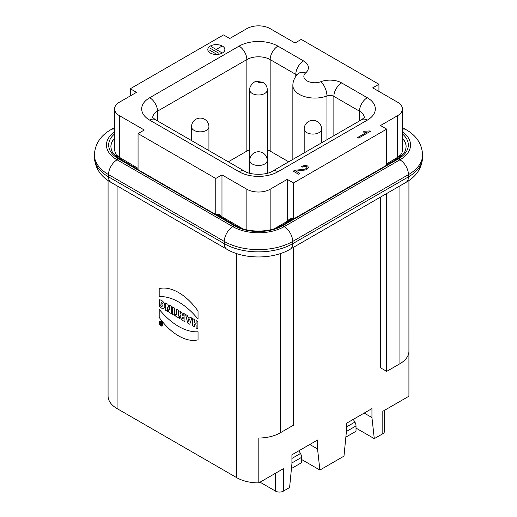 <?xml version="1.0" encoding="UTF-8"?>
<svg xmlns="http://www.w3.org/2000/svg" width="517" height="517" viewBox="0 0 517 517"><rect width="100%" height="100%" fill="white"/><g stroke="black" fill="none" stroke-linecap="round" stroke-linejoin="round"><path stroke-width="0.78" d="M292.338 218.743L287.723 221.405A10.986 6.346 60 0 1 289.526 219.195A10.986 6.346 60 0 1 293.469 219.021L386.703 165.194L386.703 129.121L380.486 125.534L397.586 115.666A16.479 9.519 0 0 0 402.413 108.938A16.479 9.519 0 0 0 397.586 102.204L372.718 87.851L378.935 84.265L301.237 39.402L295.02 42.995L270.158 28.635A16.479 9.519 0 0 0 246.848 28.635L229.755 38.504L223.538 34.917L130.297 88.75L136.514 92.336L119.421 102.204A16.479 9.519 0 0 0 114.593 108.938A16.479 9.519 0 0 0 119.421 115.666L144.282 130.019L138.065 133.606L138.065 169.679L215.763 214.536A10.986 6.346 -60 0 1 219.706 214.71A10.986 6.346 -60 0 1 221.509 216.92L221.98 216.817L221.98 174.882L246.848 189.235A16.479 9.519 0 0 0 270.158 189.235L287.252 179.367L287.252 221.302L275.981 227.81A4.394 2.54 60 0 1 276.595 227.958M122.632 160.477A26.373 15.226 180 0 1 118.716 156.91L138.065 168.368M221.98 216.817L242.816 228.798M118.716 156.91L116.183 154.693L114.593 150.583M274.191 228.798L275.981 227.81M386.703 163.883L398.277 156.916A26.373 15.226 180 0 1 394.368 160.477M267.289 149.781A16.479 9.519 180 0 1 270.158 151.106L288.693 161.808M228.307 161.808L246.848 151.106A16.479 9.519 180 0 1 249.711 149.781M378.935 84.265L378.935 91.444M402.407 150.563L401.974 152.774L400.817 154.693L398.277 156.916M287.252 179.367L293.469 182.953L386.703 129.121M293.469 182.953L293.469 219.021M287.723 221.405L287.252 221.302M215.763 214.536L215.763 178.468L221.98 174.882M215.763 178.468L138.065 133.606M216.888 214.258L221.509 216.92M130.297 95.929L130.297 88.75M384.428 410.362L384.428 431.482A5.493 3.173 180 0 1 382.819 433.724L374.282 438.649L371.949 417.568L371.949 408.592L346.312 423.397L346.319 432.367L343.986 456.143L319.887 470.056L317.554 448.969L317.554 439.999L291.924 454.798L291.924 463.768L289.591 487.544L283.348 491.15A5.493 3.173 180 0 1 275.58 491.15L260.038 482.18M386.703 193.507L386.703 371.368L399.912 363.742A30.768 17.765 0 0 0 408.921 351.36L408.921 396.222A30.768 17.765 0 0 0 408.921 396.041A30.768 17.765 0 0 0 408.921 395.86M386.703 371.368L380.486 367.781L380.486 197.093M408.921 396.222L382.819 411.293L382.819 433.724M371.949 417.568L364.181 413.083M374.282 438.649L356.013 428.108M319.887 470.056L301.624 459.51M309.786 444.484L317.554 448.969M108.079 395.854A30.768 17.765 0 0 0 108.072 396.041A30.768 17.765 0 0 0 117.088 408.598L236.741 477.682A30.768 17.765 0 0 0 258.81 482.884L258.817 438.028A30.768 17.765 0 0 0 280.253 432.826L293.462 425.2L293.462 247.333M283.348 491.15L283.348 468.719L258.81 482.884M353.292 419.365L354.875 422.105A5.493 3.173 60 0 1 356.013 425.937L356.013 431.256L345.847 437.123M298.904 450.766L300.487 453.506A5.493 3.173 60 0 1 301.624 457.338L301.624 462.657L291.459 468.525M194.218 319.48L192.46 318.466L192.46 325.813L194.218 326.828L194.218 324.146L196.117 325.245L196.117 327.927L197.875 328.941L197.875 321.593L196.117 320.579L196.117 323.468L194.218 322.369L194.218 319.48M176.588 314.911L175.205 314.116L175.205 315.855L179.716 318.459L179.716 316.714L178.339 315.926L178.339 310.316L176.588 309.302L176.588 314.911M160.283 322.169L160.548 323.093C160.18 323.868 160.574 324.508 161.737 325.019L161.737 323.009L161.272 322.744L161.272 323.319L160.942 323.131L160.283 322.169M174.326 307.996L172.568 306.982L172.568 314.336L174.326 315.344L174.326 307.996M167.372 311.331L165.679 310.355L165.679 303.001L167.909 304.287L169.563 309.412L169.563 305.243L171.25 306.219L171.25 313.567L169.001 312.274L167.372 307.24L167.372 311.331M198.043 311.066L198.043 319.118A55.539 32.067 -120 0 0 159.197 296.687L159.197 288.635A46.808 27.026 -120 0 1 198.043 311.066M181.183 315.047L179.793 311.15L181.732 312.274L182.701 315.28L183.186 315.557L183.186 313.108L184.944 314.123L184.944 321.477C182.372 321.219 178.378 316.068 181.183 315.047M159.365 303.363L159.365 299.737C162.428 300.19 164.283 302.303 164.936 306.077C164.335 309.114 162.493 309.282 159.423 306.581L159.423 304.726C162.235 308.714 164.871 304.209 161.117 302.148L161.117 304.377L159.365 303.363M187.807 316.979L187.477 315.59L185.564 314.485L187.742 323.093L189.752 324.249L191.826 318.097L190.088 317.095L189.771 318.11L187.807 316.979M159.197 317.406L159.21 309.328A55.894 32.274 -120 0 0 198.043 331.752L198.043 339.824A46.659 26.936 -120 0 1 159.21 317.412M183.186 318.827L183.186 317.251C181.816 316.992 181.816 317.516 183.186 318.827M188.808 321.367L188.246 318.821L189.358 319.461L188.808 321.367M161.272 324.288L161.272 323.765L161.272 324.288M369.739 130.937L370.385 131.312L358.682 138.065L357.68 137.49L366.799 132.223L363.07 132.061L364.453 131.26L369.739 130.937M221.328 52.45L211.279 46.646M210.18 48.243L218.652 53.154M215.234 53.406L209.805 50.272M295.873 171.095L299.873 173.402L298.496 174.197L293.1 171.082L296.422 170.061L303.763 169.414L305.954 168.691L306.969 167.611L306.439 166.636L304.662 166.325L302.503 167.062L301.624 166.384L304.927 165.388L307.647 165.963L308.571 167.573L306.956 169.298L305.373 169.983L295.873 171.095M221.877 46.187L216.261 49.432M159.747 322.867A1.842 1.066 -120 0 0 161.705 325.296A1.842 1.066 -120 0 0 161.705 322.692A1.842 1.066 -120 0 0 159.747 322.867M159.139 322.511A2.701 1.564 -120 0 0 162.008 326.085A2.701 1.564 -120 0 0 162.008 322.259A2.701 1.564 -120 0 0 159.139 322.511M222.355 53.025A8.524 4.918 0 0 0 218.536 44.792A8.524 4.918 0 0 0 208.099 50.821A8.524 4.918 0 0 0 222.355 53.025M119.421 157.349L119.421 115.666M246.848 189.235L246.848 229.871M270.158 229.871L270.158 189.235M397.586 115.666L397.579 157.349M333.866 135.725L333.866 96.375L359.509 111.181A16.479 9.519 180 0 1 364.323 117.546M326.951 139.719L326.951 95.968A5.493 3.173 180 0 1 333.866 96.375A10.986 6.346 120 0 1 341.634 82.914L367.283 97.719A27.472 15.859 180 0 1 367.283 120.151L277.926 171.741A27.472 15.859 180 0 1 239.074 171.741L149.723 120.151A27.472 15.859 180 0 1 149.723 97.719L239.074 46.129A27.472 15.859 180 0 1 277.926 46.136L303.569 60.941A16.479 9.519 180 0 1 305.663 72.916A10.986 6.346 0 0 0 307.066 80.898A10.986 6.346 0 0 0 320.889 81.705A16.479 9.519 180 0 1 341.634 82.914M359.509 120.92L359.509 111.181A10.986 6.346 -60 0 1 367.283 97.719M152.677 117.546A16.479 9.519 180 0 1 157.491 111.181A10.986 6.346 -120 0 0 149.723 97.719M157.491 120.92L157.491 111.181L246.848 59.591A10.986 6.346 -120 0 0 239.074 46.129M320.889 81.705A10.986 4.95 -110.9 0 1 326.951 95.968A21.979 12.686 180 0 1 304.423 96.563A21.979 12.686 180 0 1 292.855 85.383L292.855 159.404M295.802 76.484L295.802 74.396A5.493 3.173 180 0 1 296.823 75.211M270.158 151.106L270.158 59.591L295.802 74.396A10.986 6.346 -60 0 1 303.569 60.941M246.848 151.106L246.848 59.591A16.479 9.519 180 0 1 270.158 59.591A10.986 6.346 -60 0 1 277.926 46.136M298.471 73.582A10.986 7.484 48.9 0 1 305.663 72.916M364.42 117.385L361.784 119.608A10.986 6.346 60 0 1 367.283 120.151M361.784 119.608L272.433 171.198A10.986 6.346 60 0 1 277.926 171.741M272.433 171.198C266.623 175.315 250.377 175.315 244.573 171.198A10.986 6.346 120 0 0 239.074 171.741M244.573 171.198L155.216 119.608A10.986 6.346 120 0 0 149.723 120.151M402.413 133.922A34.064 19.665 180 0 1 398.361 158.913L282.586 225.755L284.143 226.646A12.085 6.98 60 0 1 292.687 241.452A48.346 27.912 180 0 1 224.313 241.452L108.538 174.61A48.346 27.912 180 0 1 94.378 154.874C95.05 143.926 100.608 135.506 111.045 129.605L114.593 127.557M402.413 138.162A31.867 18.399 180 0 1 406.136 146.802L405.58 149.988C404.481 153.194 401.709 156.134 397.263 158.803A2.197 1.267 60 0 1 398.361 158.913L399.912 159.811L284.143 226.646A36.261 20.938 180 0 1 232.857 226.646L117.088 159.811A12.085 6.98 120 0 0 108.538 174.61L108.538 176.853A48.346 27.912 180 0 1 94.378 157.116L94.378 154.874M293.133 218.917L281.487 225.645A2.197 1.267 60 0 1 282.586 225.755A34.064 19.665 180 0 1 234.414 225.755L118.639 158.913L117.088 159.811A36.261 20.938 180 0 1 114.593 131.796M281.487 225.645C269.855 232.857 247.145 232.857 235.513 225.645A2.197 1.267 120 0 0 234.414 225.755L232.857 226.646A12.085 6.98 120 0 0 224.313 241.452L224.313 243.694L108.538 176.853A12.085 6.98 120 0 0 111.045 182.391L226.814 249.226A12.085 6.98 120 0 1 224.313 243.694A48.346 27.912 180 0 0 292.687 243.694A12.085 6.98 60 0 1 290.186 249.226C272.75 259.528 244.25 259.528 226.814 249.226M114.593 129.192A12.085 6.98 -120 0 0 111.045 129.605M402.413 131.803A36.261 20.938 180 0 1 399.912 159.811A12.085 6.98 60 0 1 408.462 174.61L292.687 241.452L292.687 243.694L408.462 176.853A12.085 6.98 60 0 1 405.955 182.391L290.186 249.226M402.413 129.192A12.085 6.98 -60 0 1 405.955 129.605C416.385 135.493 421.943 143.92 422.622 154.874A48.346 27.912 180 0 1 408.462 174.61L408.462 176.853A48.346 27.912 180 0 0 422.622 157.116L422.622 154.874M138.065 169.382L119.737 158.803A2.197 1.267 120 0 0 118.639 158.913A34.064 19.665 180 0 1 114.593 133.922M119.737 158.803C115.291 156.134 112.519 153.194 111.42 149.988L110.864 146.802A31.867 18.399 180 0 1 114.593 138.162M402.413 138.388A31.867 18.399 180 0 1 406.129 146.537M110.864 146.906A31.867 18.399 180 0 1 114.593 138.388M400.817 154.693A27.472 15.859 180 0 1 398.601 157.982M391.757 160.968A4.394 2.54 60 0 1 392.842 161.336M241.019 227.81A4.394 2.54 120 0 0 240.405 227.958M118.399 157.982A27.472 15.859 180 0 1 116.183 154.693M125.243 160.968A4.394 2.54 120 0 0 124.158 161.336M275.58 473.204L275.58 491.15M117.088 185.881L117.088 408.598M399.912 185.881L399.912 363.742M236.741 477.682L236.747 253.621M280.259 253.621L280.253 432.826M191.516 126.814A8.711 8.711 0 0 1 204.583 119.272A8.711 8.711 0 0 1 208.933 126.814A8.711 5.028 180 0 1 200.228 131.841A8.711 5.028 180 0 1 191.516 126.814L191.516 140.566M304.183 129.056A8.711 8.711 0 0 1 317.244 121.514A8.711 8.711 0 0 1 321.6 129.056A8.711 5.028 180 0 1 312.888 134.084A8.711 5.028 180 0 1 304.183 129.056L304.183 152.864M346.312 427.048L354.875 422.105M356.013 425.937L346.319 431.533M249.795 160.457A8.711 8.711 0 0 1 262.856 152.916A8.711 8.711 0 0 1 267.211 160.457A8.711 5.028 180 0 1 258.5 165.485A8.711 5.028 180 0 1 249.795 160.457L249.795 173.273M291.924 458.45L300.487 453.506M301.624 457.338L291.924 462.935M267.289 90.036A8.789 5.073 180 0 1 258.552 94.992A8.789 5.073 180 0 1 249.717 90.087M267.289 173.253L267.289 89.913C267.25 86.72 265.79 84.181 262.894 82.3L258.5 82.739M114.593 150.615L114.593 108.938M298.438 73.608L296.099 76.089C293.973 78.868 292.893 81.964 292.855 85.383M155.216 119.608L152.58 117.385M402.413 150.615L402.413 108.938M402.413 127.557L405.955 129.605M397.263 158.803L386.703 164.897M94.378 157.116C95.05 168.064 100.608 176.491 111.045 182.391M422.622 157.116C421.95 168.064 416.392 176.491 405.955 182.391M235.513 225.645L216.093 214.432M108.072 396.041L108.079 180.517M408.921 396.041L408.928 180.517M208.933 126.814L208.933 150.621M321.6 129.056L321.6 142.808M267.211 160.457L267.211 173.273M249.711 173.253L249.711 89.913C248.994 86.488 254.034 81.175 256.406 81.376L262.894 82.3"/></g></svg>
